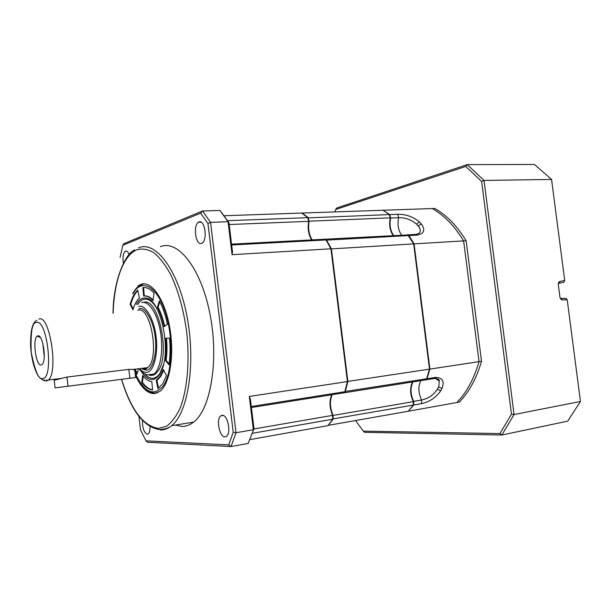 <?xml version="1.0" encoding="UTF-8"?>
<svg xmlns="http://www.w3.org/2000/svg" width="611" height="611" viewBox="0 0 611 611"><rect width="100%" height="100%" fill="white"/><g stroke="black" fill="none" stroke-linecap="round" stroke-linejoin="round"><path stroke-width="0.92" d="M416.144 234.403L419.093 233.326C420.834 231.409 420.673 229.125 418.627 226.46L416.496 224.161C411.386 219.731 405.421 217.577 398.609 217.715L390.635 218.035C389.306 224.81 390.314 230.66 393.66 235.594M408.331 411.165L413.708 404.994L413.693 401.358L421.575 399.991C428.265 398.647 433.527 395.073 437.369 389.268L438.851 386.381L439.202 381.081C438.4 379.332 436.857 378.369 434.566 378.201M390.635 218.035L389.757 214.576L383.15 210.329M412.975 381.867C410.172 387.848 410.416 394.339 413.693 401.358M425.6 379.943L426.997 378.736L429.892 369.09L414.075 243.858L408.927 235.541L407.407 234.777M426.997 378.736L434.971 377.468C442.364 377.315 444.716 380.928 442.036 388.306L440.752 390.757C435.994 397.593 429.602 401.878 421.582 403.611L413.708 404.994M408.667 411.157L456.875 402.519C466.636 392.483 474.021 378.858 479.032 361.651L429.892 369.09M389.757 214.576L397.73 214.27C405.925 214.217 413.143 216.76 419.39 221.915L421.231 223.863C425.607 230.011 424.187 233.761 416.977 235.105L408.927 235.541M414.075 243.858L463.627 240.91C454.538 225.971 444.082 215.187 432.267 208.55L383.425 210.237M463.627 240.91L479.032 361.651L463.627 240.91C454.538 225.971 444.082 215.187 432.267 208.55L434.742 208.466C446.58 215.087 457.043 225.856 466.14 240.757L463.627 240.91M481.521 361.277C476.496 378.453 469.095 392.056 459.319 402.076L456.875 402.519C466.636 392.483 474.021 378.858 479.032 361.651L481.521 361.277L466.14 240.757M355.64 420.666L363.377 431.122L499.92 433.573L511.476 414.151L481.628 181.444L465.758 166.452L335.806 209.428L334.721 211.925M481.628 181.444L484.027 180.428L467.239 164.626L465.758 166.452M335.806 209.428L336.493 208.099L467.239 164.626L534.426 164.458L551.565 179.443L484.027 180.428L514.065 414.533L511.476 414.151M499.92 433.573L501.83 435.024L364.385 432.313L363.377 431.122M580.45 401.488L567.711 421.155L501.83 435.024L514.065 414.533L580.45 401.488L567.229 299.833L562.456 299.886C561.112 299.734 560.264 298.726 559.897 296.847L558.347 284.871C558.217 282.977 558.79 281.816 560.05 281.396L564.709 280.464L551.565 179.443M560.165 297.901L561.058 298.42L566.084 298.412L567.046 299.65M564.587 280.686L563.732 282.282L559.08 283.221L558.317 283.993M135.321 375.123C140.965 387.366 147.282 393.537 154.262 393.629L160.097 391.231C170.003 383.609 174.647 354.433 169.637 326.916C164.733 299.344 151.658 280.693 141.233 284.222L138.04 285.856M201.538 243.384C195.803 245.928 192.793 225.535 198.415 222.297L198.957 222.007C204.662 219.112 207.862 239.772 202.203 243.048L201.538 243.384M123.407 263.28C122.513 257.422 123.109 253.428 125.186 251.297L125.507 251.121C126.867 250.716 128.073 251.885 129.135 254.642M149.993 426.6C150.123 430.297 149.55 432.725 148.267 433.902L147.259 434.253C143.967 432.588 142.363 428.005 142.47 420.49M224.909 436.865C219.486 437.186 215.935 419.123 220.754 415.854L222.297 415.274C227.674 414.617 231.432 432.947 226.574 436.262L224.909 436.865M324.548 239.153L323.586 240.092M175.349 425.08L181.895 426.425C185.981 426.493 189.884 425.057 193.618 422.125C210.772 409.278 219.105 359.887 209.963 313.962C201.004 267.939 177.908 239.352 160.38 246.668M252.412 433.298L332.682 419.207L328.038 425.615L249.952 439.615M248.188 443.426L253.993 428.662L248.188 443.426L231.011 446.542L147.518 442.242L146.029 440.852L228.674 444.869L233.211 432.244L207.961 223.534L210.543 222.366L228.063 221.694L228.957 222.717L232.486 251.717L232.073 254.688L228.063 221.694L219.914 210.451L202.531 210.994L200.675 213.14L122.811 245.278L120.061 257.498M343.283 392.934L344.146 392.797L344.833 391.72L347.43 381.577L330.948 248.799L232.073 254.688M330.948 248.799L326.014 239.963L231.668 244.988M312.076 240.459C308.593 235.235 307.448 228.858 308.639 221.335L307.768 217.669L301.788 213.056L224.1 215.744M332.682 419.207L332.628 415.365C329.459 407.896 329.146 401.03 331.697 394.775M228.674 444.869L231.011 446.542L236.014 432.725L253.344 429.724L249.303 396.432L347.43 381.577M249.303 396.432L250.434 399.388L253.993 428.662M228.957 222.717L221.793 212.788M233.211 432.244L236.014 432.725L210.543 222.366L202.531 210.994L123.934 243.652L122.811 245.278M138.903 416.32L140.522 429.984L146.029 440.852M207.961 223.534L200.675 213.14M42.747 378.469C54.165 378.515 47.1 317.88 36.24 322.501C32.177 322.31 30.497 332.193 31.207 352.15C35.056 371.488 38.905 380.256 42.747 378.469M138.987 308.685C144.876 306.096 153.659 321.149 155.163 337.127C157.455 352.959 152.559 370.541 146.304 370.144L142.47 369.136M140.24 369.418C142.478 371.618 144.586 372.595 146.564 372.343C153.269 372.809 158.547 353.968 156.088 336.959C154.468 319.797 145.028 303.682 138.728 306.493M54.555 380.149L66.95 377.063L128.837 369.365L133.618 369.38L147.503 367.646C160.166 359.467 150.825 305.034 137.796 310.273M55.097 387.87L135.611 377.514L134.687 369.731L134.13 370.182M41.189 365.042C35.934 366.554 32.207 338.807 37.286 336.126L37.798 335.89C42.579 333.827 46.795 359.215 42.457 364.141L41.189 365.042M42.831 343.435L44.244 356.618M163.71 370.251L160.869 376.185L157.821 379.652L156.248 380.378L157.944 388.627L162.686 383.792L166.475 375.689L163.313 369.472L160.181 376.269L156.248 380.378M151.895 375.223L150.451 374.925M143.44 368.815L143.035 368.204M143.539 302.361C158.112 296.663 170.736 353.914 158.249 370.762L155.568 373.833C153.514 375.429 151.329 375.796 149.008 374.933M137.674 304.622C140.583 299.856 144.059 298.183 148.091 299.596C151.581 300.994 154.835 304.66 157.859 310.594M163.626 364.309L159.929 373.382C155.324 379.821 150.207 379.958 144.593 373.787M136.276 304.377C139.331 298.932 143.035 296.961 147.396 298.458C160.8 301.887 170.729 347.926 162.266 368.968L159.601 374.528C153.903 382.127 147.809 381.111 141.301 371.488M169.003 364.828C170.225 356.603 170.4 347.69 169.514 338.089L165.795 338.219C166.528 346.177 166.398 353.57 165.398 360.414L169.003 364.828M141.721 382.478C145.242 387.107 148.878 389.597 152.613 389.963L151.818 381.577C148.694 381.333 145.655 379.294 142.691 375.452L141.721 382.478L142.386 382.394C145.678 386.717 149.084 389.184 152.597 389.787M134.962 370.075L136.864 374.36L138.3 369.663M137.75 290.103C134.527 293.013 131.991 297.725 130.143 304.247L132.961 309.785C134.527 304.339 136.665 300.421 139.377 298.046L137.75 290.103M154.048 293.059C150.26 288.888 146.525 287.071 142.852 287.59L143.654 296.022C146.732 295.648 149.848 297.213 152.994 300.734L154.048 293.059M167.422 324.25C165.466 315.085 162.786 307.295 159.364 300.879L157.401 307.295C160.227 312.656 162.45 319.141 164.069 326.74L167.422 324.25M144.081 302.414L144.876 302.216M147.61 298.81L148.045 298.741M159.792 301.689L158.096 307.234C160.876 312.496 163.068 318.843 164.68 326.289M158.096 307.234L157.401 307.295M143.791 287.506L142.852 287.59M143.532 287.537L144.333 295.968C147.213 295.609 150.13 296.969 153.094 300.032M137.849 290.584C134.886 293.547 132.541 298.084 130.807 304.194L130.143 304.247M130.807 304.194L133.221 308.922M135.627 369.999L137.131 373.466M143.249 376.155L142.386 382.394M156.928 380.286L158.554 388.222M166.498 338.196C167.223 346.132 167.086 353.509 166.085 360.33L169.125 364.034M166.085 360.33L165.398 360.414M324.036 240.062L324.999 239.13L326.465 239.932L331.406 248.776L347.88 381.508L345.284 391.651L344.069 392.904M325.518 239.986L324.097 240.062M425.287 380.004L426.6 378.797L429.487 369.151L413.67 243.881L330.971 248.929M347.415 381.47L429.487 369.151L413.762 244.079L407.888 234.945L325.678 239.176M332.14 394.698C329.589 400.961 329.902 407.827 333.071 415.289L333.125 419.131L328.107 425.531M328.244 425.355L408.27 411.234L413.311 405.062L413.296 401.427C410.485 395.653 409.905 389.925 411.554 384.25L412.57 381.936M393.247 235.609C389.91 230.675 388.901 224.825 390.238 218.051L389.36 214.583L383.028 210.253L302.239 213.04L308.219 217.653L309.09 221.319C307.898 228.842 309.044 235.212 312.526 240.436M308.662 221.213L390.337 217.844C389.138 223.557 389.711 228.85 392.048 233.73M411.34 384.953C410.034 390.589 410.737 396.149 413.448 401.633L413.7 404.115M421.582 403.611L421.575 399.991C418.283 393.026 418.046 386.564 420.872 380.615M401.626 235.174C398.265 230.271 397.265 224.451 398.609 217.715L397.73 214.27M408.102 234.83L415.167 234.456L416.977 235.105M418.145 225.917L421.231 223.863M416.496 224.161L419.39 221.915M437.369 389.268L440.752 390.757M438.522 387.053L442.036 388.306M433.298 378.644L434.222 378.499L434.971 377.468M563.732 282.282L564.709 280.464M559.08 283.221L560.05 281.396M561.058 298.42L562.456 299.886M565.824 298.374L567.229 299.833M231.638 244.736L323.738 239.84M160.303 429.961C164.26 430.052 168.033 428.632 171.63 425.684C188.18 412.815 196.032 362.781 186.951 316.162C178.038 269.459 155.522 240.421 138.605 247.799M121.62 379.423C131.037 409.805 143.295 426.127 158.402 428.403L166.459 426.279C171.576 422.613 176.113 416.618 180.062 408.278C187.294 389.849 189.922 361.2 186.668 331.834C183.56 309.441 178.168 290.21 170.492 274.125C165.23 264.7 159.7 257.567 153.888 252.725C148.083 249.311 142.493 248.295 137.124 249.7C123.178 255.016 113.99 281.564 113.157 313.298M251.297 406.506L344.833 391.72M227.62 220.693L307.768 217.669M229.178 224.535L308.639 221.335M253.886 428.975L332.628 415.365M38.951 319.118C49.583 313.833 58.702 371.725 48.414 380.004L46.176 381.195M141.935 368.341L144.761 368.853L147.503 367.646L145.769 369.151L143.356 369.029M150.39 375.566L153.972 374.039C160.563 368.983 163.626 349.775 160.418 331.574C157.287 313.336 148.733 300.513 141.699 302.552M44.481 380.92L42.808 379.79M128.837 369.365L129.899 378.346M66.95 377.063L68.035 386.381M132.831 294.013C140.82 278.44 155.897 284.818 164.672 310.304C173.585 335.584 172.745 372.229 163.336 385.762C153.773 397.02 144.341 392.72 135.054 372.847M132.885 293.219C136.368 287.132 139.247 285.818 139.392 285.757L143.921 283.817M155.683 393.431L149.955 392.063M408.53 235.563L326.129 240.154M426.6 378.797L344.894 391.521M413.448 401.633L332.69 415.503M413.311 405.062L332.819 418.97M389.36 214.583L307.967 217.875M426.249 379.759L434.222 378.499C438.011 378.667 439.676 379.53 439.202 381.081L435.551 378.415M198.415 222.297L201.088 222.198M125.186 251.297L126.783 251.205M220.754 415.854L223.259 415.449M231.561 244.148L324.311 239.252M193.618 422.125L171.63 425.684C168.873 428.097 164.642 429.373 158.929 429.51C143.348 426.699 130.869 410.012 121.505 379.439M134.68 249.937C125.782 252.962 113.249 279.723 113.035 313.313M251.419 407.514L344.146 392.797M36.805 320.332C34.606 321.722 30.031 324.342 30.68 347.376C31.81 360.307 34.468 370.029 38.646 376.544C41.189 379.057 42.747 380.195 43.328 379.95C44.763 380.439 46.459 380.462 48.414 380.004L60.344 378.515M139.468 369.518C142.615 372.962 145.418 374.726 147.87 374.81L155.568 373.833M40.349 337.463L37.286 336.126M54.203 380.195L55.105 387.909M157.821 379.652L157.142 379.744M135.107 373.298C137.834 379.584 140.912 384.487 144.341 388.016L148.801 391.483C151.49 392.904 154.468 393.316 157.737 392.728M148.091 299.596L147.396 298.458M162.511 367.982L162.266 368.968M425.852 379.828L344.596 392.728"/></g></svg>

